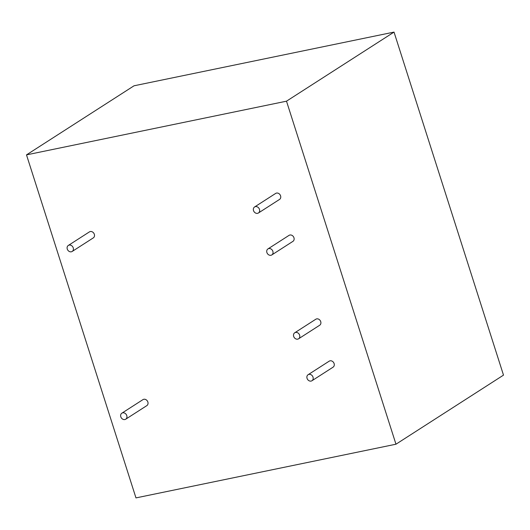 <?xml version="1.0" encoding="UTF-8"?>
<svg xmlns="http://www.w3.org/2000/svg" width="530" height="530" viewBox="0 0 530 530"><rect width="100%" height="100%" fill="white"/><g stroke="black" fill="none" stroke-linecap="round" stroke-linejoin="round"><path stroke-width="0.79" d="M125.716 419.197L146.81 405.642A3.571 2.981 -122.7 0 0 147.863 402.025A3.571 2.981 -122.7 0 0 142.948 399.633L121.86 413.181A3.571 2.981 57.3 0 1 126.769 415.573A3.571 2.981 57.3 0 1 125.716 419.197A3.571 2.981 57.3 0 1 120.807 416.805A3.571 2.981 57.3 0 1 121.86 413.181M299.629 335.172A3.571 2.981 57.3 0 1 298.582 338.796A3.571 2.981 57.3 0 1 293.673 336.404A3.571 2.981 57.3 0 1 294.72 332.787A3.571 2.981 57.3 0 1 299.629 335.172M294.72 332.787L315.814 319.232A3.571 2.981 57.3 0 1 320.723 321.624A3.571 2.981 57.3 0 1 319.669 325.248L298.582 338.796M73.233 247.835A3.571 2.981 57.3 0 1 72.186 251.452A3.571 2.981 57.3 0 1 67.277 249.06A3.571 2.981 57.3 0 1 68.324 245.443A3.571 2.981 57.3 0 1 73.233 247.835M68.324 245.443L89.418 231.895A3.571 2.981 57.3 0 1 94.327 234.28A3.571 2.981 57.3 0 1 93.28 237.904L72.186 251.452M313.011 377.108A3.571 2.981 57.3 0 1 311.965 380.732A3.571 2.981 57.3 0 1 307.055 378.341A3.571 2.981 57.3 0 1 308.102 374.717A3.571 2.981 57.3 0 1 313.011 377.108M308.102 374.717L329.196 361.168A3.571 2.981 57.3 0 1 334.105 363.56A3.571 2.981 57.3 0 1 333.059 367.184L311.965 380.732M267.955 248.915L289.042 235.366A3.571 2.981 57.3 0 1 293.958 237.751A3.571 2.981 57.3 0 1 292.904 241.375L271.817 254.923A3.571 2.981 57.3 0 1 266.901 252.532A3.571 2.981 57.3 0 1 267.955 248.915A3.571 2.981 57.3 0 1 272.864 251.306A3.571 2.981 57.3 0 1 271.817 254.923M254.572 206.978L275.66 193.43A3.571 2.981 57.3 0 1 280.575 195.822A3.571 2.981 57.3 0 1 279.522 199.439L258.428 212.987A3.571 2.981 57.3 0 1 253.519 210.602A3.571 2.981 57.3 0 1 254.572 206.978A3.571 2.981 57.3 0 1 259.481 209.37A3.571 2.981 57.3 0 1 258.428 212.987M286.498 101.177L395.97 444.206L503.5 375.127L394.029 32.098L286.498 101.177L26.5 154.873L135.971 497.902L395.97 444.206M394.029 32.098L134.03 85.794L26.5 154.873"/></g></svg>
